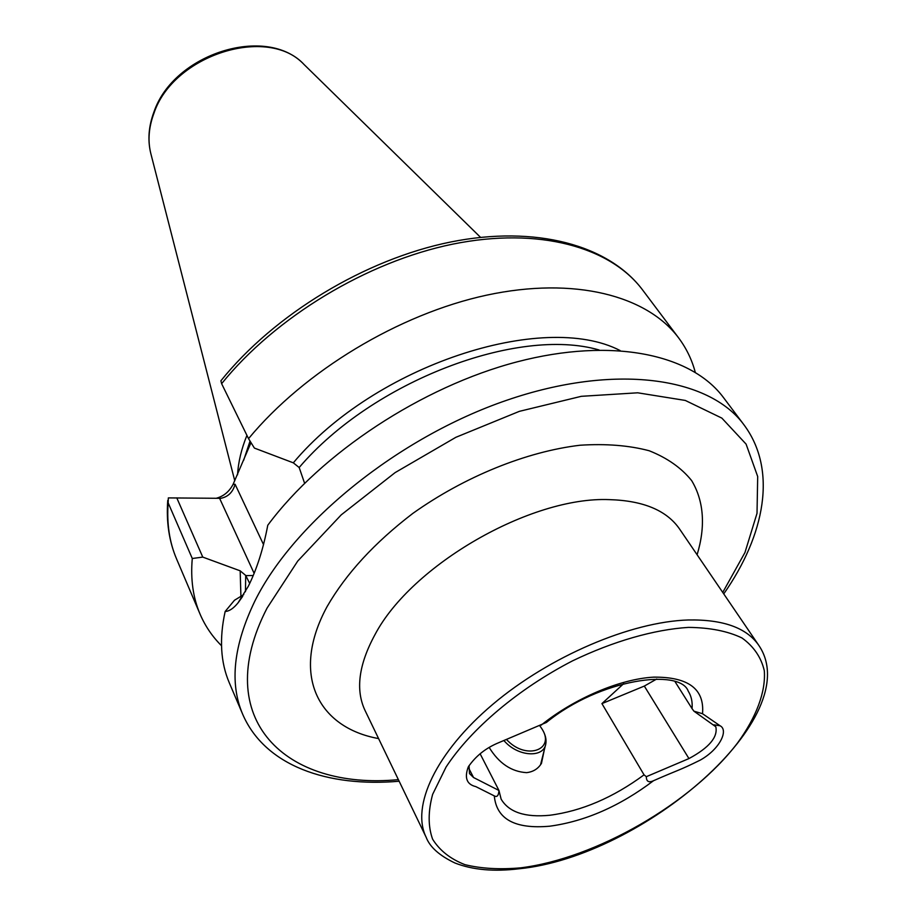 <?xml version="1.0" encoding="UTF-8"?>
<svg xmlns="http://www.w3.org/2000/svg" width="916" height="916" viewBox="0 0 916 916"><rect width="100%" height="100%" fill="white"/><g stroke="black" fill="none" stroke-linecap="round" stroke-linejoin="round"><path stroke-width="1.37" d="M469.072 765.57L469.496 773.585L473.561 777.535L498.957 790.474L480.099 753.731M249.702 583.435L245.706 575.431L240.175 570.828L202.768 557.1L192.28 558.497L168.155 502.838L168.349 497.903L220.836 498.315C228.176 496.827 232.927 492.132 235.091 484.266L263.556 544.654M399.147 781.233C327.676 787.451 264.884 765.925 242.637 714.148C229.378 683.107 233.477 645.356 254.934 600.919C293.979 522.189 398.494 437.333 506.72 400.269C615.06 362.999 709.121 377.197 743.941 424.795L723.503 397.601C691.328 354.217 612.369 336.962 517.139 361.843C422.036 386.689 321.459 452.996 267.77 525.246C263.281 548.97 256.789 569.317 248.293 586.309L238.011 602.9C233.5 608.43 229.218 611.293 225.153 611.487L234.473 600.255L243.782 594.587M237.565 474.797C238.252 462.191 241.377 449.046 246.931 435.375M242.637 714.148L229.309 682.844C220.561 662.428 219.176 638.647 225.153 611.487M675.103 681.767L692.049 708.618C692.622 701.954 691.351 696.126 688.237 691.145C680.096 668.337 600.598 678.39 546.371 722.461L499.014 742.567C485.984 747.88 475.736 755.986 468.294 766.887C464.229 777.856 466.748 784.44 475.816 786.615L494.296 795.901C497.056 797.458 498.613 795.649 498.957 790.474L501.132 799.141C508.895 812.229 525.051 817.61 549.634 815.274C581.603 811.129 613.079 797.641 644.051 774.844L601.927 703.614L623.693 683.634M544.31 749.826L541.471 763.349C538.161 768.787 533.204 771.879 526.597 772.646C511.426 771.741 498.957 763.349 489.19 747.479M646.33 776.688C646.341 781.543 648.734 782.882 653.52 780.718C679.283 769.383 678.458 770.883 700.339 760.062C720.068 749.025 728.77 729.972 720.033 725.747L702.515 713.713L693.927 711.182L715.82 726.789C718.029 737.117 709.076 747.708 688.947 758.574L646.33 776.688L644.051 774.844M692.049 708.618L693.927 711.182M216.039 498.327C223.515 496.392 229.195 491.732 233.099 484.335L251.007 442.623M221.626 383.678C275.292 317.131 367.121 261.598 452.905 244.103C538.803 226.664 610.583 247.057 642.597 289.96C609.014 245.202 535.986 224.832 450.535 242.03C365.083 259.343 274.228 314.337 220.893 380.804L221.626 383.678L248.534 438.65C304.295 371.186 398.975 314.028 486.694 295.147C574.538 276.311 647.108 295.616 678.676 337.958C686.428 348.366 691.958 359.805 695.255 372.262M221.5 645.711C212.363 636.62 205.218 626.12 200.089 614.189C193.058 597.747 190.448 579.175 192.28 558.497M248.534 438.65L254.396 448.084L293.315 462.832L299.166 467.526L304.593 483.236M176.777 497.869L202.768 557.1M656.761 678.996L644.314 686.073L601.927 703.614M506.468 739.487L508.071 741.09C527.41 760.314 555.657 749.185 541.722 728.541L539.764 725.724M503.846 740.575L506.25 743.036C520.448 757.051 543.932 757.418 545.787 743.964C546.589 739.498 545.444 734.701 542.352 729.548L541.722 728.541M426.158 837.281C410.883 806.446 435.753 752.505 492.671 704.438C549.451 656.383 630.975 621.666 688.363 619.972C723.171 619.365 746.643 627.803 758.757 645.311L679.558 528.99C666.699 510.418 643.318 500.64 609.438 499.632C530.948 496.209 411.502 565.012 374.93 634.731C358.66 664.73 355.374 689.988 365.06 710.507L426.158 837.281C429.856 847.048 439.44 855.613 454.909 862.987C472.53 869.902 493.942 871.837 519.132 868.769M378.594 738.582C317.646 727.59 290.315 674.199 327.104 606.575C346.053 573.679 374.644 542.615 412.853 513.395C464.652 476.56 526.482 451.577 580.068 445.233C605.991 443.573 629.04 445.405 649.192 450.752C667.283 457.943 681.435 467.904 691.672 480.625C704.083 501.27 705.595 526.94 697.099 554.741M468.58 767.871L473.561 777.535M520.609 867.853C595.972 858.498 691.752 803.298 737.735 742.716C756.376 716.953 765.879 691.946 764.31 670.73C761.219 657.425 753.788 646.501 742.006 637.983C727.808 631.147 709.946 627.609 688.431 627.391C654.07 629.567 613.411 641.189 572.557 660.848C518.422 688.775 471.064 728.873 446.058 767.047L432.627 794.378C428.024 811.427 428.012 826.358 432.604 839.182C439.657 850.495 450.42 858.99 464.904 864.647C481.14 868.62 499.701 869.685 520.609 867.853M245.786 575.614L253.217 575.511M398.38 779.642C286.158 790.393 209.535 719.598 267.071 608.087L297.746 561.05L341.256 514.838L395.128 472.599L455.882 437.298L519.383 411.341L581.317 396.319L637.696 392.804L685.294 400.441L721.854 418.108L746.093 444.111L757.692 476.526L757.017 513.303L744.96 552.531L722.747 592.412M243.622 460.37L250.045 441.077M150.991 154.209L150.716 153.144C147.671 140.492 148.758 127.175 153.968 113.195C173.33 54.754 268.113 25.075 304.135 64.589L304.925 65.357M494.296 795.901C496.483 819.167 514.952 829.266 549.669 826.209C585.106 821.4 619.72 806.24 653.52 780.718M702.515 713.713C704.667 689.038 688.397 676.844 653.703 677.142C620.201 678.939 574.561 698.255 541.15 725.151M200.089 614.189L176.57 558.955C169.449 542.283 166.643 523.574 168.155 502.838M293.315 462.832C374.713 365.427 543.177 310.684 620.063 350.519M240.942 597.324L240.175 570.828M299.166 467.526C372.503 381.354 517.712 326.314 599.03 349.958M245.454 591.702L245.706 575.431M233.099 484.335L235.091 484.266M254.11 573.302L219.622 498.373M644.314 686.073L688.947 758.574M713.908 724.842L720.033 725.747M758.757 645.311C807.397 716.427 642.574 856.426 519.372 868.746M480.545 237.347L304.135 64.589C266.499 24.285 173.548 53.632 153.945 111.992C148.632 126.213 147.568 139.919 150.716 153.144L234.771 480.785M176.57 558.955C169.105 541.413 166.162 521.902 167.754 500.411M678.676 337.958L642.597 289.96M723.743 593.889C764.883 535.093 777.65 469.965 743.941 424.795M219.027 498.361L220.836 498.315M242.729 596.282L238.355 602.465M545.478 745.2L540.532 764.791"/></g></svg>
